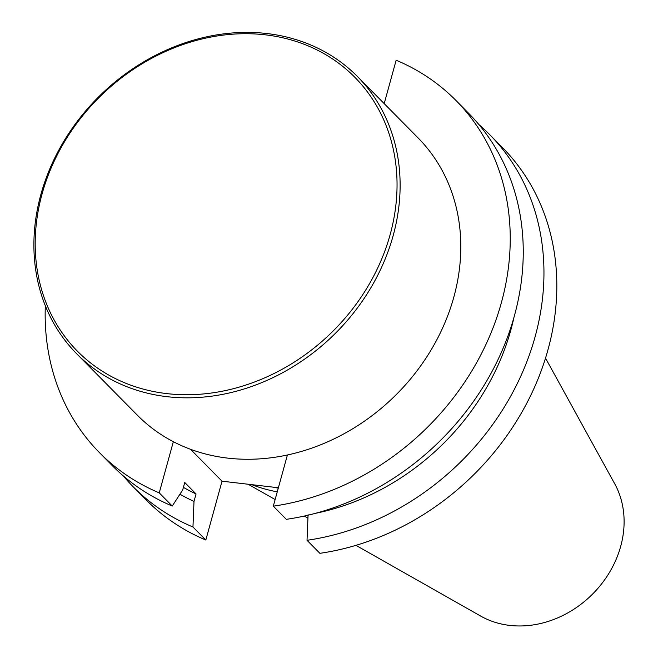 <?xml version="1.0" encoding="UTF-8"?>
<svg xmlns="http://www.w3.org/2000/svg" width="658" height="658" viewBox="0 0 658 658"><rect width="100%" height="100%" fill="white"/><g stroke="black" fill="none" stroke-linecap="round" stroke-linejoin="round"><path stroke-width="0.99" d="M159.244 492.867A250.558 212.485 135.4 0 1 99.432 452.605L112.444 465.782A250.558 212.485 -44.6 0 0 172.256 506.043L159.244 492.867L173.342 441.683A197.285 167.313 135.4 0 1 137.333 415.173L76.649 353.733A197.285 167.313 135.4 0 1 99.448 96.06A197.285 167.313 135.4 0 1 357.384 76.468A197.285 167.313 135.4 0 1 370.66 288.114A197.285 167.313 135.4 0 1 167 396.675A197.285 167.313 135.4 0 1 76.649 353.733M99.432 452.605A250.558 212.485 135.4 0 1 45.328 305.731M478.901 124.559A250.558 212.485 135.4 0 1 489.675 134.61A250.558 212.485 135.4 0 1 521.177 375.282A250.558 212.485 135.4 0 1 307.023 540.3L319.887 553.32A250.558 212.485 -44.6 0 0 534.041 388.31A250.558 212.485 -44.6 0 0 502.539 147.639L489.675 134.61M278.383 487.759L222.026 481.195L205.822 540.029L192.958 527A250.558 212.485 135.4 0 1 133.138 486.739A250.558 212.485 135.4 0 1 123.219 475.833M205.822 540.029A250.558 212.485 135.4 0 1 146.01 499.767L133.138 486.739M357.384 76.468L418.069 137.909A197.285 167.313 135.4 0 1 445.606 321.071A197.285 167.313 135.4 0 1 287.414 454.982L273.309 506.166L286.329 519.335A250.558 212.485 -44.6 0 0 500.475 354.325A250.558 212.485 -44.6 0 0 468.973 113.653L455.961 100.477A250.558 212.485 -44.6 0 0 396.149 60.215L384.346 103.076L383.573 102.985M273.309 506.166A250.558 212.485 -44.6 0 0 487.463 341.157A250.558 212.485 -44.6 0 0 455.961 100.477M272.971 487.134A173.613 147.236 -44.6 0 0 278.276 488.137M251.792 484.658A176.196 149.424 -44.6 0 0 277.257 491.847M355.945 545.35L480.71 616.094A96.833 82.118 -44.6 0 0 591.937 594.717A96.833 82.118 -44.6 0 0 614.695 483.762L545.515 358.125M307.023 540.3L308.076 514.704M172.256 506.043L182.694 489.947L184.75 482.495L196.059 493.952L194.003 501.404L192.958 527M222.026 481.195L190.507 449.274M194.003 501.404A228.729 193.97 135.4 0 1 179.93 494.224M196.059 493.952A220.965 187.382 135.4 0 1 183.409 487.356M513.972 317.337A228.729 193.97 135.4 0 1 315.552 513.306M166.721 393.599A194.916 165.298 135.4 0 1 90.13 106.95A194.916 165.298 135.4 0 1 391.551 142.079A194.916 165.298 135.4 0 1 166.721 393.599M287.414 454.982A197.285 167.313 135.4 0 1 227.684 458.116A197.285 167.313 135.4 0 1 173.342 441.683M307.928 518.134L304.284 516.061M275.134 499.537L248.148 484.239"/></g></svg>
